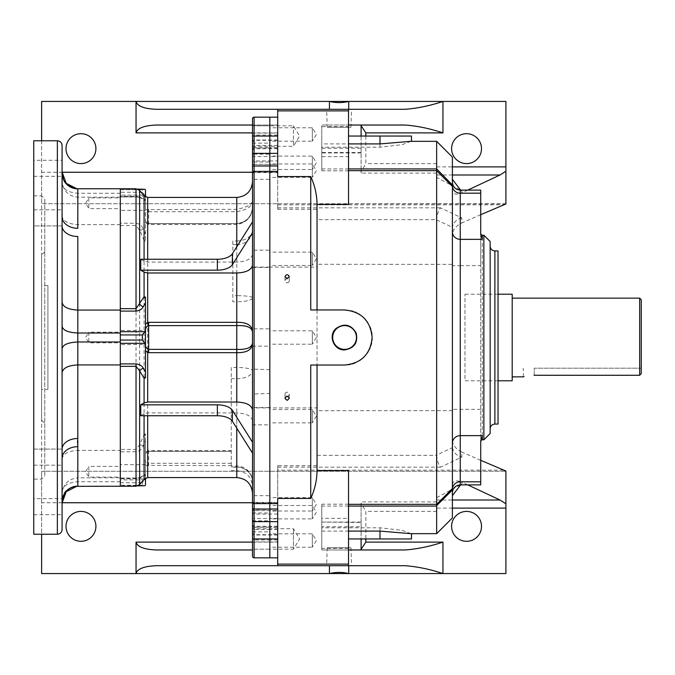 <?xml version="1.0" encoding="UTF-8"?>
<svg xmlns="http://www.w3.org/2000/svg" width="675" height="675" viewBox="0 0 675 675"><rect width="100%" height="100%" fill="white"/><g stroke="black" fill="none" stroke-linecap="round" stroke-linejoin="round"><path stroke-width="0.51" stroke-dasharray="3.38 2.53" d="M252.509 146.281L269.823 146.281L269.823 125.82L269.823 146.281L269.823 125.82L269.823 146.281L293.431 146.281L293.431 125.82L293.431 146.281L299.582 136.046L293.431 125.82L252.509 125.82L252.509 146.281L252.509 125.82L252.509 143.134L252.509 125.82L269.823 125.82M269.823 549.18L252.509 549.18L252.509 531.866L252.509 549.18L269.823 549.18L269.823 528.719L269.823 549.18L269.823 528.719L269.823 549.18L269.823 531.866L269.823 549.18L293.431 549.18L293.431 528.719L293.431 549.18L299.582 538.954L293.431 528.719L252.509 528.719L252.509 549.18L252.509 528.719M269.823 177.365L269.823 163.983L269.823 177.365L312.323 177.365L312.323 163.983L312.323 177.365L316.339 170.674L312.323 163.983L269.823 163.983M269.823 511.017L269.823 497.635L269.823 511.017L312.323 511.017L312.323 497.635L312.323 511.017L316.339 504.326L312.323 497.635L269.823 497.635M269.823 518.881L269.823 505.507L269.823 518.881L312.323 518.881L312.323 505.507L312.323 518.881L316.339 512.198L312.323 505.507L269.823 505.507M269.823 169.493L269.823 156.119L269.823 169.493L312.323 169.493L312.323 156.119L312.323 169.493L316.339 162.802L312.323 156.119L269.823 156.119M269.823 344.191L269.823 330.809L269.823 344.191L312.323 344.191L312.323 330.809L312.323 344.191L316.339 337.5L312.323 330.809L269.823 330.809M269.823 547.214L269.823 533.832L269.823 547.214L312.323 547.214L312.323 533.832L312.323 547.214L316.339 540.523L312.323 533.832L269.823 533.832M480.718 214.692L461.835 222.919L461.835 217.957L440.564 207.832C438.438 210.49 437.138 214.431 436.657 219.645L436.657 455.355L317.039 455.355L317.039 465.742L317.039 407.902L269.823 407.902L269.823 172.623L269.823 267.098L252.509 267.089L252.509 556.259M277.695 498.462L277.695 557.837L277.695 502.377L269.823 502.377L269.823 529.504L269.823 502.377L254.087 502.377L254.087 407.902L269.823 407.902L269.823 502.377L269.823 267.098L317.039 267.098L317.039 209.258L317.039 219.645L436.657 219.645M277.695 529.504L269.823 529.504L269.823 527.285L269.823 529.504L254.087 529.504L254.087 502.377A1.578 1.122 180 0 1 252.509 501.255M277.695 527.048L269.823 527.048L269.823 539.958L269.823 526.272L269.823 527.285L254.087 527.285L254.087 529.504L252.509 527.934M277.695 539.958L269.823 539.958L269.823 534.684L269.823 539.958L254.087 539.958L254.087 527.285A1.578 1.375 0 0 1 252.509 525.909M277.695 541.924L269.823 541.924L269.823 534.684L269.823 557.837L269.823 541.924L254.087 541.924L254.087 534.684L254.087 539.958L252.509 538.388M277.695 518.493L269.823 518.493L269.823 521.64L269.823 510.621L269.823 518.493L269.823 510.621L277.695 510.621L269.823 510.621L269.823 521.64L269.823 518.493L254.087 518.493L254.087 521.64L254.087 510.621L254.087 518.493L252.509 518.493L252.509 509.051L252.509 520.062M277.695 176.538L277.695 153.36L277.695 160.937L269.823 160.937L269.823 153.36L269.823 164.379L269.823 160.937L254.087 160.937L254.087 153.36L254.087 164.379A1.578 1.578 0 0 0 252.509 165.949L252.509 156.507L269.823 156.507L269.823 164.379L269.823 153.36L269.823 156.507L277.695 156.507L277.695 117.163L277.695 133.076L269.823 133.076L269.823 117.163L269.823 140.316L269.823 133.076L254.087 133.076L254.087 117.163A1.578 1.578 0 0 0 252.509 118.741L252.509 267.089M505.904 203.968L277.695 203.723L277.695 209.258L277.695 145.496L277.695 148.728L277.695 147.952L269.823 147.952L269.823 135.042L269.823 148.728L269.823 145.496L269.823 147.715L254.087 147.715L254.087 148.728L254.087 133.076L252.509 133.203M277.695 165.704L269.823 165.704L269.823 145.496L269.823 172.623L269.823 165.704L254.087 165.704L254.087 147.715A1.578 1.375 180 0 0 252.509 149.091M269.823 141.168L269.823 127.786L269.823 141.168L312.323 141.168L312.323 127.786L312.323 141.168L316.339 134.477L312.323 127.786L269.823 127.786M269.823 422.879L269.823 409.506L269.823 422.879L312.323 422.879L312.323 409.506L312.323 422.879L316.339 416.188L312.323 409.506L269.823 409.506M269.823 265.494L269.823 252.121L269.823 265.494L312.323 265.494L312.323 252.121L312.323 265.494L316.339 258.812L312.323 252.121L269.823 252.121M156.288 125.035L277.695 125.035L277.695 203.723L41.622 203.723L41.622 101.427L505.904 101.427L505.904 203.723L41.622 203.723L41.622 172.252L62.083 172.252M41.622 140.771L41.622 172.252M252.509 172.252L277.695 172.252M317.039 465.742L277.695 465.742L277.695 565.709M277.695 502.748L252.509 502.748M62.083 502.748L41.622 502.748L41.622 534.229M436.649 141.337L436.649 177.348L461.835 190.839L461.835 192.89C456.14 195.117 452.993 194.299 452.393 190.426L452.393 234.006C452.993 229.534 456.14 225.838 461.835 222.919M467.733 190.122L461.835 192.89M436.649 177.348L436.649 163.662L436.649 173.104L436.649 170.868L361.108 170.868L361.108 173.104L361.108 125.035L405.211 125.035M361.108 136.046L361.108 170.868M361.108 522.475L361.108 526.778L321.764 526.778L321.764 522.053L361.108 522.475L361.108 504.132L436.649 504.132L436.649 501.896L436.649 511.338L436.649 497.652L436.649 533.663M410.839 533.663L402.283 530.356L379.991 527.791L321.764 527.791L321.764 538.954L321.764 504.2L321.764 518.349L348.519 518.349L348.519 548.378L321.764 548.378L321.764 518.349M321.764 531.09L348.519 531.09M321.764 522.475L321.764 527.791M405.211 549.965L361.108 549.965L361.108 503.162L365.833 511.338L365.833 538.954M361.108 504.132L361.108 503.162M361.108 526.778L361.108 538.954M321.764 548.378L321.764 549.965L348.519 549.965L348.519 548.378M321.764 526.778L321.764 549.965L361.108 549.965M405.211 109.291L348.705 109.291M329.442 109.291L156.288 109.291M466.552 133.692A14.951 14.951 0 0 1 479.503 156.119A14.951 14.951 0 0 1 453.608 156.119A14.951 14.951 0 0 1 466.552 133.692M80.966 133.692A14.951 14.951 0 0 1 93.909 156.119A14.951 14.951 0 0 1 68.015 156.119A14.951 14.951 0 0 1 80.966 133.692M466.552 511.405A14.951 14.951 0 0 1 479.503 533.832A14.951 14.951 0 0 1 453.608 533.832A14.951 14.951 0 0 1 466.552 511.405M505.904 471.032L505.904 573.573L41.622 573.573L41.622 471.277L505.904 471.277L41.622 471.277L41.622 502.748M80.966 511.405A14.951 14.951 0 0 1 93.909 533.832A14.951 14.951 0 0 1 68.015 533.832A14.951 14.951 0 0 1 80.966 511.405M310.745 365.04L344.579 365.04M348.519 204.441L348.519 156.651L321.764 156.651L321.764 170.8L321.764 143.91L348.519 143.91M410.839 141.337L402.283 144.644L379.991 147.209L321.764 147.209L321.764 152.947L321.764 148.222L361.108 148.222M321.764 147.209L321.764 143.91M348.519 156.651L348.519 125.035L321.764 125.035L321.764 148.222M361.108 125.035L321.764 125.035L321.764 126.622L348.519 126.622M321.764 156.651L321.764 126.622M452.393 517.928L452.393 264.364L317.039 264.271L317.039 219.645M436.649 219.923L452.427 227.34L452.393 234.006M452.393 264.364L452.393 228.15M452.393 190.426L452.393 157.072M460.612 190.122L461.835 190.839M452.393 489.358L452.393 490.016M452.393 185.642L452.393 184.984M277.695 133.076L277.695 147.952M277.695 156.507L277.695 164.379L254.087 164.379A1.578 1.578 0 0 0 252.509 165.949L252.509 154.938M277.695 160.937L277.695 164.379L254.087 164.379L254.087 160.937A1.578 0.886 0 0 0 252.509 161.823M252.509 125.035L277.695 125.035L277.695 109.291M310.745 309.96L344.579 309.96M352.595 311.15L355.151 312.069M359.893 314.609L364.061 318.026M367.478 322.186L370.027 326.953M370.929 329.484L371.554 331.923M371.984 334.758L372.127 337.5M371.967 340.47L371.545 343.128M370.929 345.516L370.018 348.064M367.478 352.814L364.053 356.982M359.893 360.391L355.126 362.948M352.595 363.85L350.156 364.475M348.519 518.349L348.519 470.559M348.519 504.326L436.649 504.326M348.519 170.674L436.649 170.674M277.695 209.258L317.039 209.258M436.657 455.355C437.138 460.569 438.446 464.51 440.564 467.167L461.835 457.042L461.835 452.081C456.14 449.162 452.993 445.466 452.393 440.994M480.718 460.308L461.835 452.081M467.733 484.878L461.835 482.11L461.835 484.161L460.612 484.878M436.649 497.652L461.835 484.161M317.039 455.355L317.039 264.271M317.039 407.902L317.039 267.098M483.865 235.204L483.865 439.796M277.695 557.837L254.087 557.837L254.087 541.924L252.509 541.797M277.695 502.377L277.695 465.742M277.695 117.163L254.087 117.163M452.393 410.636L317.039 410.729M490.16 428.785L490.16 246.215L490.16 428.785M490.16 433.502L490.16 241.498M498.032 250.94L498.032 424.06M480.718 484.878L480.718 265.663L460.257 265.663L460.257 190.122M480.718 190.122L480.718 265.663M480.718 234.276L480.718 440.724M252.509 549.965L156.288 549.965M156.288 565.709L329.442 565.709M348.705 565.709L405.211 565.709M348.519 565.709L348.519 549.965M436.607 504.368L452.393 488.59M452.393 446.85L452.427 447.66L436.649 455.077M452.393 186.41L436.607 170.632M452.393 484.574C452.993 480.701 456.14 479.883 461.835 482.11M348.519 125.035L348.519 109.291M327.198 127.238L350.949 127.238L327.198 127.238L326.632 109.291M379.991 147.209L379.991 136.046L348.519 136.046M379.991 136.046L411.472 136.046M350.949 547.763L327.198 547.763L350.949 547.763L351.515 565.709M379.991 527.791L379.991 538.954L348.519 538.954M379.991 538.954L411.472 538.954M365.833 136.046L365.833 163.662L361.108 171.838M461.835 217.957C456.646 219.24 453.516 222.37 452.427 227.34M452.427 447.66C453.516 452.63 456.646 455.76 461.835 457.042M287.137 396.208A2.126 2 180 0 0 289.263 394.208A2.126 2 180 0 0 287.137 392.209A2.126 2 180 0 0 285.01 394.208A2.126 2 180 0 0 287.137 396.208M287.137 282.791A2.126 2 0 0 0 289.263 280.792A2.126 2 0 0 0 287.137 278.792A2.126 2 0 0 0 285.01 280.792A2.126 2 0 0 0 287.137 282.791M639.672 298.156L639.672 375.275L534.229 375.275L534.229 368.187L641.25 368.187L641.25 373.629L641.25 368.187L534.229 368.187L534.229 375.275M523.429 376.785L523.209 368.187M512.198 376.844L512.198 298.156L512.198 376.844M641.25 299.725L641.25 373.629M512.198 294.216L512.198 380.784M498.032 380.784L464.982 380.784L464.982 294.216L464.982 380.784M145.496 215.494L145.496 215.494C144.796 213.157 145.716 211.899 148.264 211.731L236.773 211.688C247.303 209.866 252.551 206.061 252.509 200.289L252.509 493.307L252.509 200.289C252.703 204.171 247.455 207.174 236.773 209.318L145.496 209.647L145.496 241.051L145.496 234.217L143.26 229.23C141.969 225.83 139.556 223.83 136.029 223.222L120.31 223.222L120.31 451.778L136.029 451.778C139.573 451.153 141.986 449.153 143.26 445.77L145.496 440.783L145.496 433.949L145.496 475.234L143.26 476.575L136.029 478.178L120.31 478.018L120.31 486.228L120.31 450.377L77.819 450.377L77.465 442.682M120.31 193.269L77.819 193.269L77.819 188.789L120.31 188.789L120.31 450.377M120.31 332.151L120.31 342.849L120.31 332.151L88.83 332.151L88.83 342.849L88.83 332.151L85.615 337.5L88.83 342.849L120.31 342.849M120.31 466.4L120.31 477.107L120.31 466.4L88.83 466.4L88.83 477.107L88.83 466.4L85.615 471.757L88.83 477.107L120.31 477.107M120.31 197.893L120.31 208.6L120.31 197.893L88.83 197.893L88.83 208.6L88.83 197.893L85.615 203.243L88.83 208.6L120.31 208.6M120.31 197.193L77.819 197.193C68.116 196.071 62.876 190.595 62.083 180.765L62.083 225.821L62.083 180.765M77.819 197.193L77.819 188.882A15.736 15.728 180 0 1 62.083 173.163L62.083 176.335L62.083 173.163L64.597 181.693L65.821 183.33M33.75 498.665L33.75 514.713L33.75 498.665L62.083 498.665L62.083 514.713L62.083 458.232L62.083 501.837A15.736 15.728 0 0 1 77.819 486.118L77.819 477.807L120.31 477.807M77.701 440.193L77.819 236.503A15.736 10.69 180 0 1 62.083 225.821L62.083 465.159L62.083 216.768L62.083 225.922L33.75 225.897L33.75 209.841L33.75 225.897L33.75 209.841L33.75 225.897L62.083 225.897M62.083 458.232L62.083 449.103L62.083 458.232A15.736 11.551 -0 0 1 77.819 446.681M62.083 529.504L62.083 145.496M120.31 224.623L77.819 224.623C68.116 223.999 62.876 221.122 62.083 215.975M33.75 160.287L33.75 176.335L33.75 160.287L62.083 160.287M33.75 449.103L33.75 465.159L33.75 449.103L33.75 465.159L33.75 449.103L62.083 449.077L33.75 449.103M33.75 479.149L33.75 195.851L33.75 479.149L41.622 479.149L41.622 195.851L44.769 198.998L44.769 476.002L44.769 198.998M33.75 140.771L33.75 534.229M120.31 486.211L77.819 486.211L77.819 450.377C68.116 451.001 62.876 453.878 62.083 459.025M120.31 481.731L77.819 481.731C68.023 482.507 62.783 485.831 62.083 491.712M47.917 389.433L47.917 285.567L47.917 389.433L41.622 389.433L41.622 285.567L41.622 389.433M41.622 420.128L41.622 254.872L41.622 420.128L44.769 423.276L44.769 251.724L44.769 423.276M44.769 251.724L41.622 254.872M33.75 209.841L62.083 209.841L33.75 209.841M62.083 501.609L62.083 498.665L64.817 492.607L67.559 489.738L72.807 486.928M62.083 449.179A15.736 10.69 0 0 1 77.819 438.497M62.083 183.288C62.783 189.169 68.023 192.493 77.819 193.269L77.819 228.319A15.736 11.551 180 0 1 62.083 216.768M77.819 188.789L76.891 188.764M76.891 486.236L77.819 486.211M62.083 494.235C62.876 484.405 68.116 478.929 77.819 477.807M269.823 250.155L269.823 267.46L269.823 250.155L252.509 250.155L252.509 267.46L252.509 250.155M269.823 162.017L269.823 179.331L269.823 162.017L252.509 162.017L252.509 179.331L269.823 179.331M269.823 495.669L269.823 512.983L269.823 495.669L252.509 495.669L252.509 508.596M269.823 503.542L269.823 520.855L269.823 503.542L252.509 503.542L252.509 520.855L252.509 503.542M269.823 154.145L269.823 171.458L269.823 154.145L252.509 154.145L252.509 171.458L252.509 154.145M269.823 328.843L269.823 346.157L269.823 328.843L252.509 328.843L252.509 346.157L252.509 328.843M252.509 149.369A1.578 1.417 -0 0 1 254.087 147.952L269.823 147.952L269.823 148.728L269.823 147.715L277.695 147.715M252.509 525.631A1.578 1.417 180 0 0 254.087 527.048L269.823 527.048L269.823 526.272L269.823 527.285L277.695 527.285M269.823 407.54L269.823 424.845L269.823 407.54L252.509 407.54L252.509 424.845L252.509 407.54M269.823 393.466L269.823 369.672L269.823 393.466L252.509 394.006L252.509 369.132L252.509 394.006M120.31 344.579L120.31 330.421L120.31 344.579L145.496 344.579L145.496 330.421L120.31 330.421M120.31 188.772L120.31 196.982L120.31 189.118L120.31 195.1L144.897 195.1L145.496 197.733L145.496 189.987M120.31 223.222L120.31 195.1M120.31 451.778L120.31 485.882L138.164 485.722M120.31 478.178L120.31 485.722M120.31 343.322L120.31 340.057M120.31 334.943L120.31 331.678M120.31 210.33L120.31 196.163L120.31 210.33L145.496 210.33L145.496 196.163L145.496 210.33M120.31 478.837L120.31 464.67L120.31 478.837L145.496 478.837L145.496 464.67L145.496 478.837M252.509 254.205C251.598 258.981 246.35 261.613 236.773 262.086L147.69 262.086L144.079 261.242L140.754 259.259M120.31 196.822L136.029 196.822L143.26 198.425L145.496 199.766L145.496 209.647M145.496 465.353L231.263 465.682L231.263 467.184L236.773 467.184L236.773 477.571M140.754 415.741L144.079 413.758L147.69 412.914L236.773 412.914C246.324 413.378 251.573 416.002 252.509 420.795M145.496 222.877L148.643 224.497L236.773 224.497L236.773 240.975L232.841 240.975L232.841 301.784L236.773 301.784L236.773 367.462L231.263 367.462L231.263 450.503L148.643 450.503L145.496 452.123M145.496 377.899L145.496 350.722M145.496 345.246L145.496 297.101M231.263 465.682L231.263 450.503M231.263 367.462L231.263 467.184M252.509 166.404L252.509 162.017M252.509 502.099L252.509 495.669M120.31 225.56L136.029 225.56L139.641 230.226L144.079 240.275A4.725 1.139 -22.4 0 0 145.496 240.089M145.496 434.911A4.725 1.139 -157.6 0 0 144.079 434.725L139.641 444.774L136.029 449.44L120.31 449.44M120.31 478.271L139.641 478.229L144.079 475.453A4.725 4.236 -123 0 1 145.117 474.449A4.725 4.236 -123 0 1 145.496 474.238L145.496 474.238A4.725 4.725 0 0 0 145.117 474.449L140.881 477.056A4.725 4.168 -120.3 0 1 143.26 476.575M143.26 198.425A4.725 4.168 -59.7 0 1 140.881 197.944L145.117 200.551A4.725 4.725 0 0 0 145.496 200.77L145.496 200.77A4.725 4.236 -57 0 1 145.117 200.551A4.725 4.236 -57 0 1 144.079 199.547L139.641 196.771L120.31 196.729M269.823 510.621L254.087 510.621L269.823 510.621M145.496 440.783L145.496 477.267L144.897 479.9L142.341 482.726L142.341 485.283L144.897 485.722M145.496 475.234L145.496 478.119M145.496 485.013L145.496 477.267M145.496 459.506L145.496 459.506C144.796 461.843 145.724 463.101 148.264 463.269A4.725 0.776 -85.8 0 1 147.69 465.64L147.69 477.571M145.496 199.766L145.496 196.881M145.496 234.217L145.496 197.733M232.841 240.975L232.841 301.784M236.773 197.429L236.773 224.497C247.455 222.522 252.703 216.008 252.509 204.955C252.551 215.89 247.303 222.109 236.773 223.611L148.643 223.611L145.741 221.78L145.496 219.966M148.264 451.406L231.263 451.389L148.196 451.44A4.725 0.683 -96.1 0 0 148.264 451.406L145.741 453.22L145.496 455.034M231.263 463.312L148.264 463.269M252.509 531.866L269.823 531.866M148.643 224.497L148.643 223.585L145.741 221.78L148.196 223.56A4.725 0.683 96.1 0 0 147.69 224.446L147.69 450.554A4.725 0.683 -96.1 0 0 148.196 451.44L145.741 453.22L148.643 451.389L148.643 450.503M252.509 204.955C252.357 216.059 247.109 222.269 236.773 223.585L148.196 223.56A4.725 0.683 96.1 0 1 148.264 223.594M147.69 197.429L147.69 209.36A4.725 0.776 -94.2 0 1 148.264 211.731M136.029 196.822L140.881 197.944A4.725 4.168 -59.7 0 1 139.641 196.771L139.641 190.46M143.26 445.77A4.725 1.114 -155.4 0 0 139.641 444.774L139.641 230.226A4.725 1.114 -24.6 0 0 143.26 229.23M139.641 484.54L139.641 478.229A4.725 4.168 -120.3 0 1 140.881 477.056L136.029 478.178M144.897 189.278L142.341 189.717L142.341 192.274L144.897 195.1M277.695 172.623L254.087 172.623L254.087 407.902L252.509 407.911M252.509 509.051A1.578 1.578 0 0 0 254.087 510.621A1.578 1.578 0 0 1 252.509 509.051A1.578 1.578 0 0 0 254.087 510.621M277.695 132.899L252.509 132.899M252.509 542.101L277.695 542.101M452.393 175.002L436.649 175.002M436.649 163.662L365.833 163.662M436.649 166.902L452.393 166.902M348.519 506.073L321.764 506.073M321.764 168.927L348.519 168.927M361.108 152.525L321.764 152.525M440.564 207.832L277.695 207.832M277.695 204.846L503.331 204.846M321.764 170.792L348.519 170.792M348.519 504.208L321.764 504.208M503.331 470.154L277.695 470.154M277.695 467.167L440.564 467.167M436.649 499.998L452.393 499.998M436.649 511.338L365.833 511.338M452.393 508.098L436.649 508.098M482.296 435.645L482.296 235.204M277.695 514.063L254.087 514.063A1.578 0.886 180 0 1 252.509 513.177M277.695 534.988L254.087 534.988A1.578 1.51 0 0 1 252.509 533.469M277.695 509.296L252.509 509.557M277.695 140.012L254.087 140.012A1.578 1.51 180 0 0 252.509 141.531M494.885 424.06L494.885 250.94M460.257 484.878L460.257 265.663L452.393 265.663M480.718 409.337L452.393 409.337M57.358 140.771L57.358 534.229M33.75 195.851L41.622 195.851L41.622 479.149L44.769 476.002M147.69 259.259L147.69 262.086M236.773 262.086L236.773 246.797M144.079 261.242L144.079 259.259M144.079 195.742L144.079 199.547A4.725 4.598 180 0 0 145.496 200.661M147.69 412.914L147.69 415.741M236.773 428.203L236.773 412.914M144.079 479.258L144.079 475.453A4.725 4.598 0 0 1 145.496 474.339M144.079 415.741L144.079 413.758M145.496 433.949A4.725 3.24 180 0 0 144.079 434.725L144.079 240.275A4.725 3.24 0 0 0 145.496 241.051M136.029 223.222L136.029 451.778M120.31 478.018L136.029 478.018L136.029 486.228M136.029 188.772L136.029 196.982L120.31 196.982M252.509 173.745A1.578 1.122 0 0 1 254.087 172.623L254.087 165.704L252.509 165.443M144.897 479.9L120.31 479.9M120.31 482.726L142.341 482.726M142.341 485.283L120.31 485.283M138.164 189.278L120.31 189.278M120.31 189.717L142.341 189.717M142.341 192.274L120.31 192.274M232.841 244.51L236.773 244.51L236.773 295.658L232.841 295.658M231.263 378.683L236.773 378.683L236.773 470.711L236.773 466.973L231.263 466.973M252.509 207.968C251.581 217.527 246.333 222.775 236.773 223.703L148.643 223.703L148.643 209.318M148.643 465.682L148.643 451.297L231.263 451.297M252.509 297.768A15.736 2.118 180 0 0 236.773 295.658L236.773 301.784A15.736 4.016 180 0 0 252.509 297.768M236.773 244.51A15.736 14.386 0 0 0 252.509 230.124A15.736 10.842 0 0 1 236.773 240.975L236.773 244.51M236.773 378.683A15.736 7.855 0 0 0 252.509 370.828A15.736 3.367 180 0 0 236.773 367.462L236.773 378.683M252.509 481.756A15.736 14.782 0 0 0 236.773 466.973L236.773 467.184A15.736 14.572 180 0 1 252.509 481.756A15.736 15.736 0 0 0 236.773 466.012L231.263 466.012M254.087 164.379A1.578 1.578 0 0 0 252.509 165.949M277.695 534.684L254.087 534.684L252.509 533.115M277.695 526.272L254.087 526.272L252.509 524.694M277.695 145.496L254.087 145.496L252.509 147.066M277.695 148.728L254.087 148.728L252.509 150.306M277.695 135.042L254.087 135.042L252.509 136.612M277.695 140.316L254.087 140.316L252.509 141.885M350.949 127.238L351.515 109.291M327.198 547.763L326.632 565.709M348.519 170.8L321.764 170.8M348.519 504.2L321.764 504.2M436.649 501.896L361.108 501.896M436.649 173.104L361.108 173.104M361.108 152.947L321.764 152.947M361.108 522.053L321.764 522.053M285.01 394.208L285.01 398.41M289.263 394.208L289.263 398.41M289.263 280.792L289.263 276.59M285.01 280.792L285.01 276.59M498.032 294.216L464.982 294.216M47.917 285.567L41.622 285.567M33.75 465.159L62.083 465.159L33.75 465.159M33.75 514.713L62.083 514.713M33.75 176.335L62.083 176.335L64.867 182.469L67.551 185.254L72.807 188.072M67.23 184.79L67.998 185.439M68.96 186.148L74.739 188.528M62.834 497.036L62.319 499.095M269.823 369.672L252.509 369.132M231.263 470.711L236.773 470.711C246.333 471.648 251.581 476.888 252.509 486.447M252.509 346.157L269.823 346.157M252.509 143.134L269.823 143.134M252.509 171.458L269.823 171.458M252.509 520.855L269.823 520.855M252.509 512.983L269.823 512.983M252.509 267.46L269.823 267.46M252.509 424.845L269.823 424.845M145.496 196.163L120.31 196.163M145.496 464.67L120.31 464.67M252.501 342.757L252.509 342.225M252.501 332.243L252.509 332.775M137.81 189.118L120.31 189.118M137.81 485.882L120.31 485.882"/><path stroke-width="1.01" d="M277.695 538.954L269.823 538.954L269.823 557.837L269.823 509.026L269.823 521.64L254.087 521.64L254.087 557.837L277.695 557.837M277.695 171.391L269.823 171.391L269.823 509.026L254.087 509.026L254.087 521.64C253.766 522.079 253.243 521.556 252.509 520.062L252.509 154.938C253.226 153.453 253.749 152.93 254.087 153.36L254.087 509.026A1.578 0.43 0 0 1 252.509 508.596L252.509 502.099A1.578 1.51 0 0 0 254.087 503.609L269.823 503.609L269.823 509.026L277.695 509.026M277.695 165.974L269.823 165.974L269.823 171.391L269.823 153.36L269.823 165.974L254.087 165.974A1.578 0.43 180 0 0 252.509 166.404L252.509 179.331M277.695 136.046L269.823 136.046L269.823 153.36L254.087 153.36L254.087 136.046L252.509 136.046L252.509 118.741A1.578 1.578 0 0 1 254.087 117.163L254.087 136.046L269.823 136.046L269.823 117.163L269.823 153.36L277.695 153.36M80.966 133.692A14.951 14.951 0 0 1 93.909 156.119A14.951 14.951 0 0 1 68.015 156.119A14.951 14.951 0 0 1 80.966 133.692M252.509 132.899L136.046 132.899L136.046 101.427L41.622 101.427L41.622 140.771M62.083 172.252L252.509 172.252M452.393 166.902L505.904 166.902L505.904 101.427L329.442 101.427C335.981 102.971 342.402 102.971 348.705 101.427L348.705 109.291M452.393 499.998L500.023 499.998L505.904 503.795L505.904 573.573L41.622 573.573L41.622 534.229M348.705 565.709L348.705 573.573C342.402 572.029 335.981 572.029 329.442 573.573L329.442 565.709M80.966 511.405A14.951 14.951 0 0 1 93.909 533.832A14.951 14.951 0 0 1 68.015 533.832A14.951 14.951 0 0 1 80.966 511.405M252.509 549.965L156.288 549.965C144.079 549.467 137.337 546.843 136.046 542.101L136.046 573.573C137.337 568.831 144.079 566.207 156.288 565.709L277.695 565.709L277.695 498.462L310.745 498.462L310.745 365.04L344.579 365.04C361.302 363.428 370.482 354.248 372.127 337.5L371.967 340.47M252.509 502.748L62.083 502.748M505.904 166.902L505.904 171.205L500.023 175.002L467.733 190.122M466.552 133.692A14.951 14.951 0 0 1 479.503 156.119A14.951 14.951 0 0 1 453.608 156.119A14.951 14.951 0 0 1 466.552 133.692M361.108 125.035L361.108 136.046M348.519 168.927L436.649 168.927L452.393 184.984L452.393 517.928L436.649 533.663L436.649 506.073L348.519 506.073M348.519 531.09L379.991 531.09L379.991 538.954L411.472 538.954L411.472 533.663M436.649 533.663L410.839 533.663L379.991 531.09M361.108 538.954L361.108 549.965M348.519 109.291L348.519 110.886L277.695 110.886L277.695 109.291L405.211 109.291C417.563 108.346 430.144 105.722 442.943 101.427L442.943 132.899L365.833 132.899L365.833 136.046M277.695 109.291L156.288 109.291C144.079 108.793 137.337 106.169 136.046 101.427L329.442 101.427L329.442 109.291M317.039 365.04L317.039 470.559C316.972 480.026 314.871 489.333 310.745 498.462M436.649 168.927L436.649 141.337L410.839 141.337L379.991 143.91L379.991 136.046L348.519 136.046M348.519 143.91L379.991 143.91M442.943 132.899C430.144 128.604 417.563 125.98 405.211 125.035L348.519 125.035M348.519 549.965L405.211 549.965C417.563 549.02 430.144 546.396 442.943 542.101L442.943 573.573C430.144 569.278 417.563 566.654 405.211 565.709L277.695 565.709M505.904 171.205L505.904 203.968L480.718 214.692M436.649 141.337L452.393 157.072L452.393 185.642A7.872 7.552 0 0 0 460.257 193.185L460.257 484.878C455.482 485.342 452.858 487.966 452.393 492.75M452.393 179.331L460.612 190.122M348.519 504.326L436.649 504.326L436.615 505.626L452.393 490.016L452.393 489.358A7.872 7.552 180 0 1 460.257 481.815L480.718 481.815L480.718 440.724L482.296 435.645L460.257 435.645A7.872 7.552 180 0 0 452.393 443.197M277.695 110.886L277.695 176.538L310.745 176.538C314.871 185.667 316.972 194.974 317.039 204.441L317.039 309.96M372.127 337.5C370.516 320.785 361.336 311.605 344.579 309.96L352.595 311.15M355.151 312.069L359.893 314.609M364.061 318.026L367.478 322.186M370.027 326.953L370.929 329.484M371.554 331.923L371.984 334.758M371.545 343.128L370.929 345.516M370.018 348.064L367.478 352.814M364.053 356.982L359.893 360.391M355.126 362.948L352.595 363.85M350.156 364.475L344.579 365.04M452.393 488.59L436.649 504.326L436.649 170.674L348.519 170.674M287.137 278.589L285.01 276.59C286.428 274.033 287.845 274.033 289.263 276.59L287.137 278.589M287.137 400.393L285.01 398.41C286.428 395.837 287.845 395.837 289.263 398.41L287.137 400.393M335.914 328.59C344.166 322.92 350.907 324.354 356.13 332.893C358.239 342.613 354.383 348.283 344.579 349.92C333.872 350.502 327.805 335.677 335.914 328.59M310.745 176.538L310.745 309.96L344.579 309.96M505.904 503.795L505.904 471.032L480.718 460.308M500.023 499.998L467.733 484.878M436.615 505.626L436.649 506.073M460.612 484.878L452.393 495.669M466.552 511.405A14.951 14.951 0 0 1 479.503 533.832A14.951 14.951 0 0 1 453.608 533.832A14.951 14.951 0 0 1 466.552 511.405M483.865 235.204L490.16 241.498L490.16 433.502L483.865 439.796L483.865 235.204L482.296 235.204L482.296 239.355L480.718 234.276L480.718 190.122L460.257 190.122L460.257 193.185L480.718 193.185M483.865 439.796L482.296 439.796L482.296 435.645L482.296 439.796C481.95 439.366 481.427 439.898 480.718 441.374M277.695 117.163L254.087 117.163A1.578 1.578 0 0 0 252.509 118.741M494.885 424.06L494.885 250.94L498.032 250.94L498.032 424.06L494.885 424.06C492.016 424.339 490.438 425.917 490.16 428.785M480.718 481.815L480.718 484.878L460.257 484.878M277.695 564.114L348.519 564.114L348.519 470.559L317.039 470.559M348.519 564.114L348.519 565.709M436.615 169.374L436.607 170.632L452.393 186.41M348.519 110.886L348.519 204.441L317.039 204.441M136.046 132.899C137.337 128.157 144.079 125.533 156.288 125.035L252.509 125.035M344.579 349.38A11.88 11.88 0 0 0 354.873 331.56A11.88 11.88 0 0 0 334.294 331.56A11.88 11.88 0 0 0 344.579 349.38M411.472 141.337L411.472 136.046L379.991 136.046M348.519 538.954L379.991 538.954M361.108 125.693L365.833 132.899M365.833 538.954L365.833 542.101L361.108 549.307M641.25 373.629L641.25 299.725L639.672 298.156L639.672 375.275L641.25 373.629L639.672 375.275L534.229 375.275C520.012 376.988 520.012 376.988 534.229 375.275C520.012 376.988 520.012 376.988 534.229 375.275L534.026 375.275M524.045 376.625L523.429 376.785M523.209 376.844L512.198 376.844M498.032 380.784L512.198 380.784L512.198 294.216L498.032 294.216M64.597 493.315L68.538 489.156L71.736 487.358L75.465 486.354L120.31 486.228L120.31 363.909L136.029 363.909C139.573 364.365 141.986 365.825 143.26 368.305L145.496 371.959L145.496 376.827A4.725 3.105 -29.4 0 0 144.079 378.219L139.641 370.955L139.641 484.54L136.029 486.228L120.31 486.228L120.31 364.93L77.819 364.93L77.819 486.211M120.31 364.93L120.31 188.772L77.465 188.772L74.115 188.401L66.563 184.14C66.057 183.423 62.893 181.499 62.083 173.163A15.736 15.728 -0 0 0 77.819 188.882L77.819 228.319A15.736 11.551 0 0 1 62.083 216.768M120.31 310.07L77.819 310.07C68.116 309.563 62.876 306.973 62.083 302.29M62.083 145.496L62.083 529.504C61.796 532.373 60.227 533.95 57.358 534.229L33.75 534.229L33.75 140.771L57.358 140.771C60.227 141.05 61.796 142.627 62.083 145.496M77.465 442.682L77.701 440.193M120.31 333.02L77.819 333.02C68.023 332.547 62.783 330.277 62.083 326.219M120.31 341.98L77.819 341.98L77.819 364.93C68.116 365.437 62.876 368.027 62.083 372.71M76.891 188.764L66.201 183.322L62.083 172.007M62.083 502.993L66.201 491.678L76.891 486.236M72.807 486.928L74.064 486.608C70.318 487.822 67.812 489.24 66.555 490.86C64.96 491.214 63.467 494.876 62.083 501.837A15.736 15.728 180 0 1 77.819 486.118L77.819 477.807M62.083 458.232A15.736 11.551 180 0 1 77.819 446.681M62.083 348.781C62.783 344.723 68.023 342.453 77.819 341.98L77.819 236.503A15.736 10.69 -0 0 1 62.083 225.821L62.083 225.821M62.083 449.103L62.083 449.179A15.736 10.69 180 0 1 77.819 438.497M252.509 172.901A1.578 1.51 0 0 1 254.087 171.391L269.823 171.391L269.823 503.609L277.695 503.609M254.087 557.837A1.578 1.578 0 0 1 252.509 556.259A1.578 1.578 0 0 0 254.087 557.837A1.578 1.578 0 0 1 252.509 556.259L252.509 538.954L269.823 538.954L269.823 521.64L277.695 521.64M120.31 363.909L120.31 343.322L144.897 343.322L142.341 340.057L142.341 334.943L144.897 331.678L145.496 329.754L145.496 345.246L144.897 343.322M142.341 340.057L120.31 340.057L120.31 334.943L142.341 334.943M120.31 311.091L120.31 308.669L136.029 308.669L144.079 296.781A4.725 1.358 180 0 0 145.496 297.101L145.496 303.041L143.26 306.695C141.969 309.184 139.556 310.652 136.029 311.091L120.31 311.091L120.31 331.678L144.897 331.678M120.31 308.669L120.31 188.772L136.029 188.772L139.641 190.46L139.641 304.045A4.725 3.054 -147.9 0 0 143.26 306.695M145.496 341.972C144.796 345.364 145.716 347.827 148.264 349.363L236.773 349.414C247.303 349.751 252.551 347.33 252.509 342.166C252.703 349.338 247.455 352.848 236.773 352.679L148.643 352.679L147.69 352.586L145.496 350.722L145.496 345.246L145.496 371.959M252.509 453.119L232.377 421.242A15.736 7.872 0 0 0 217.367 415.741L140.754 415.741L140.754 404.84L144.079 402.857L147.69 402.013L236.773 402.013L236.773 325.586L148.264 325.637C145.724 327.173 144.796 329.628 145.496 333.028M145.496 324.278L147.69 322.414L148.643 322.321L236.773 322.321C247.455 322.152 252.703 325.662 252.509 332.834L252.501 332.243L252.509 332.834C252.551 327.67 247.303 325.249 236.773 325.586L236.773 272.987L147.69 272.987L144.079 272.143L140.754 270.16L140.754 259.259L217.367 259.259A15.736 7.872 180 0 0 232.377 253.758L232.377 264.659A15.736 7.872 0 0 1 217.367 270.16L140.754 270.16M252.509 156.507L252.509 136.046M252.509 538.954L252.509 518.493M143.26 368.305A4.725 3.054 -32.1 0 0 139.641 370.955L136.029 366.331L120.31 366.331M145.496 303.041L145.496 329.754M145.496 376.827L145.496 377.899A4.725 1.358 0 0 0 144.079 378.219L144.079 402.857M145.496 344.579L145.496 330.421M137.81 485.882L144.897 485.722L145.496 485.013L145.496 478.119M145.496 196.881L145.496 189.987L144.897 189.278L137.81 189.118M217.367 415.741L217.367 404.84L140.754 404.84M252.509 409.885C251.598 405.11 246.35 402.486 236.773 402.013M217.367 404.84A15.736 7.872 180 0 1 232.377 410.341L232.377 421.242M252.509 442.218L232.377 410.341M252.509 221.881L232.377 253.758M252.509 232.782L232.377 264.659M236.773 272.987C246.324 272.523 251.573 269.899 252.509 265.115M252.501 342.757L252.509 342.166L252.501 342.757M147.69 272.987L147.69 322.414L148.264 325.637M147.69 402.013L147.69 352.586L148.264 349.363M144.079 272.143L144.079 296.781A4.725 3.105 -150.6 0 0 145.496 298.173M136.046 542.101L252.509 542.101M500.023 175.002L452.393 175.002M365.833 542.101L442.943 542.101M505.904 508.098L452.393 508.098M482.296 239.355L460.257 239.355A7.872 7.552 180 0 1 452.393 231.803M57.358 534.229L57.358 140.771M77.819 188.789L77.819 197.193M236.773 246.797L236.773 197.429L147.69 197.429L147.69 259.259M144.079 259.259L144.079 195.742L139.641 190.46M147.69 415.741L147.69 477.571L144.079 479.258L144.079 415.741M147.69 477.571L236.773 477.571L236.773 428.203M136.029 486.228L136.029 363.909M136.029 311.091L136.029 188.772M138.164 485.722L144.897 485.722M144.897 189.278L138.164 189.278M148.643 322.321L148.643 352.679M217.367 270.16L217.367 259.259M482.296 235.204C481.95 235.634 481.427 235.102 480.718 233.626M460.257 190.122C455.482 189.658 452.858 187.034 452.393 182.25M494.885 250.94C492.016 250.661 490.438 249.083 490.16 246.215M639.672 298.156L512.198 298.156M65.821 183.33L67.238 184.79M67.998 185.439L68.96 186.148M74.739 188.528L72.807 188.072M64.437 493.568L62.826 497.062M62.328 499.061L62.083 501.626M147.69 197.429L144.079 195.742M144.079 479.258L139.641 484.54M236.773 197.429C246.333 196.493 251.581 191.253 252.509 181.693M236.773 477.571C246.333 478.507 251.581 483.747 252.509 493.307"/></g></svg>
